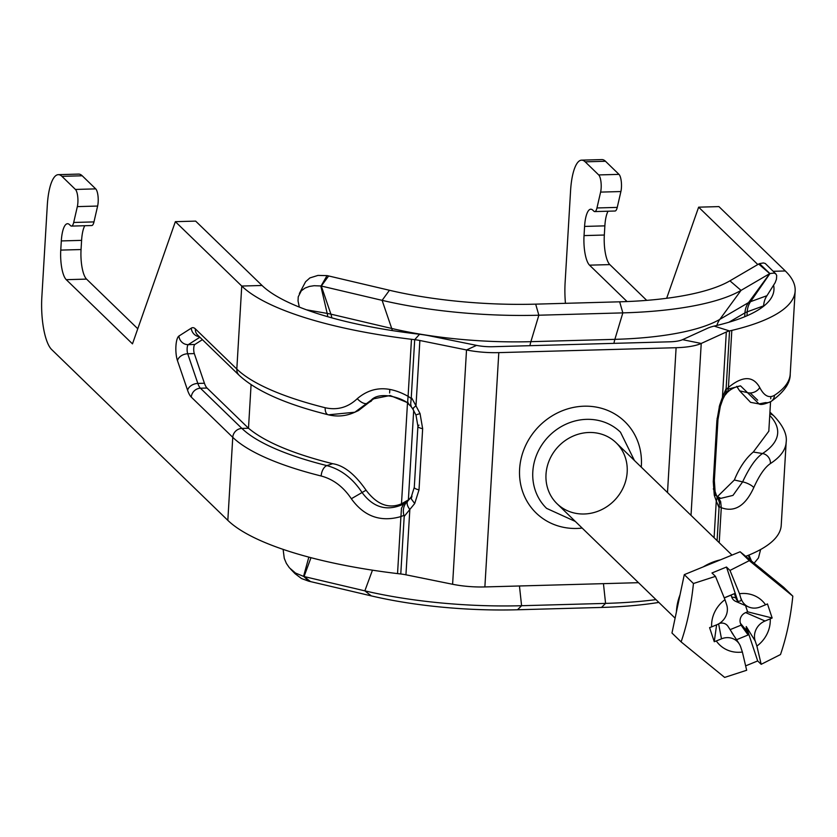 <?xml version="1.0" encoding="UTF-8"?>
<svg xmlns="http://www.w3.org/2000/svg" width="837" height="837" viewBox="0 0 837 837"><rect width="100%" height="100%" fill="white"/><g stroke="black" fill="none" stroke-linecap="round" stroke-linejoin="round"><path stroke-width="1.26" d="M605.486 161.269A42.446 12.388 -91.6 0 0 601.887 159.585L581.589 160.149A42.446 12.388 88.4 0 1 585.189 161.834L605.486 161.269L618.993 174.368L598.706 174.933A10.609 3.097 88.4 0 1 600.61 192.102L620.897 191.547A10.609 3.097 -91.6 0 0 618.993 174.368M565.446 303.318A42.446 12.388 88.4 0 1 565.121 282.435L570.572 190.752A42.446 12.388 88.4 0 1 581.589 160.149M773.231 271.303L785.315 270.968L718.92 206.603L698.633 207.168L757.809 264.534M698.633 207.168L666.65 298.296M627.07 301.561L589.53 265.162L609.828 264.607A23.875 6.968 88.4 0 1 604.324 235.03L584.038 235.595A23.875 6.968 -91.6 0 0 589.53 265.162M584.038 235.595L584.582 226.419L604.869 225.864A23.875 6.968 88.4 0 1 608.049 211.217M620.897 191.547L617.246 207.398L596.959 207.963A10.609 3.097 88.4 0 1 594.741 211.583A10.609 3.097 88.4 0 1 593.841 211.165L592.805 210.15A23.875 6.968 -91.6 0 0 590.776 209.208A23.875 6.968 -91.6 0 0 584.582 226.419M596.959 207.963L600.61 192.102M598.706 174.933L585.189 161.834M604.869 225.864L604.324 235.03M594.741 211.583L615.038 211.018A10.609 3.097 -91.6 0 0 617.246 207.398M609.828 264.607L646.719 300.368M82.214 175.78A42.446 12.388 -91.6 0 0 78.615 174.096L58.318 174.661A42.446 12.388 88.4 0 1 61.917 176.335L82.214 175.78L95.721 188.88L75.435 189.444A10.609 3.097 88.4 0 1 77.339 206.613L97.626 206.048A10.609 3.097 -91.6 0 0 95.721 188.88M638.495 582.678L484.874 586.936A42.446 11.634 3.4 0 1 452.608 584.268L405.945 574.81A21.228 5.817 -176.6 0 0 400.777 573.983L397.544 573.596A233.46 63.978 3.4 0 1 227.831 520.352L51.632 349.521A42.446 12.388 88.4 0 1 41.85 296.947L47.301 205.264A42.446 12.388 88.4 0 1 58.318 174.661M175.362 221.669L241.747 286.045L262.044 285.48L195.649 221.114L175.362 221.669L132.476 343.861L66.259 279.673L86.556 279.108A23.875 6.968 88.4 0 1 81.053 249.541L60.766 250.096A23.875 6.968 -91.6 0 0 66.259 279.673M60.766 250.096L61.31 240.93L81.597 240.365A23.875 6.968 88.4 0 1 84.778 225.718M97.626 206.048L93.974 221.91L73.687 222.464A10.609 3.097 88.4 0 1 71.469 226.095A10.609 3.097 88.4 0 1 70.57 225.676L69.534 224.661A23.875 6.968 -91.6 0 0 67.504 223.72A23.875 6.968 -91.6 0 0 61.31 240.93M73.687 222.464L77.339 206.613M75.435 189.444L61.917 176.335M81.597 240.365L81.053 249.541M86.556 279.108L137.77 328.763M71.469 226.095L91.767 225.53A10.609 3.097 -91.6 0 0 93.974 221.91M404.198 516.419L409.837 509.451A9.019 4.509 -133.2 0 1 407.87 500.976A9.019 4.509 -133.2 0 1 407.922 500.934L406.845 501.886C403.361 505.83 402.482 510.675 404.198 516.419L400.777 573.983M407.002 501.708A31.837 29.912 42 0 1 403.612 504.073L401.478 508.258L400.933 516.586A40.856 38.387 -138 0 0 403.654 515.404M403.622 504.062C387.165 511.648 373.292 507.766 362.013 492.428C352.576 478.251 340.868 469.316 326.88 465.613A9.019 4.907 104 0 0 321.157 476.002C333.262 479.224 343.316 486.799 351.331 498.737C364.064 516.46 380.594 522.403 400.923 516.565L397.544 573.596M408.466 404.009L407.682 401.551L408.079 396.319C388.734 385.522 371.795 386.307 357.273 398.674C348.035 407.42 337.342 410.444 325.206 407.745A233.46 63.978 -176.6 0 1 236.819 369.065L195.345 328.868A30.247 8.83 -91.6 0 0 191.275 328.156L178.93 336.035A14.323 4.185 -91.6 0 0 175.927 346.12A14.323 4.185 -91.6 0 0 177.465 360.632L187.593 390.283A30.247 8.83 -91.6 0 0 191.296 397.125L232.759 437.322A233.46 63.978 3.4 0 0 321.157 476.002M329.904 414.671A9.019 4.907 -76 0 1 328.23 414.765A9.019 4.907 -76 0 0 329.904 414.671L354.846 412.222L372.737 398.998L390.115 395.503L407.797 402.743M328.23 414.765A9.019 4.907 -76 0 1 325.206 407.745A9.019 4.907 -76 0 0 328.23 414.765C285.972 404.271 256.289 391.12 239.162 375.3A9.019 8.265 -45.9 0 1 236.819 369.065L241.747 286.045A233.46 63.978 -176.6 0 0 411.469 339.288L414.702 339.676L419.557 334.266L416.334 333.879A212.232 58.161 3.4 0 1 262.044 285.48M411.208 406.594L410.674 403.884L411.197 398.569A40.856 38.387 -138 0 0 408.09 396.309L411.469 339.288M415.979 415.079L412.714 408.874A9.019 0.837 -33.3 0 1 415.989 405.861L411.846 398.234M413.394 408.78A9.019 0.837 -33.3 0 1 412.725 408.874L411.124 406.656M416.826 414.618L420.048 413.583L415.989 405.861L419.871 340.502A21.228 5.817 3.4 0 0 414.702 339.676L411.197 398.569M417.914 426.221A9.019 2.469 -176.6 0 1 418.992 425.144A9.019 2.469 -176.6 0 0 417.914 426.221A9.019 2.469 -176.6 0 0 422.654 428.701A9.019 2.469 -176.6 0 1 417.914 426.221L414.284 487.343A9.019 2.469 3.4 0 0 419.023 489.823L422.654 428.701L420.048 413.583M411.982 496.121L411.208 498.8L414.713 503.539L419.023 489.823A9.019 2.469 3.4 0 1 414.284 487.343M405.945 574.81L409.837 509.451L414.713 503.539M407.085 501.614L408.885 499.616L401.488 503.822C388.692 509.116 376.891 504.585 366.072 490.21C354.961 474.213 343.819 465.372 332.624 463.698C292.804 453.675 264.754 441.852 248.495 428.241L207.032 388.044A21.228 6.194 88.4 0 1 204.427 383.241L194.31 353.591A5.304 1.548 88.4 0 1 193.734 348.213A5.304 1.548 88.4 0 1 194.843 344.478L202.397 339.665M405.663 501.792L403.612 504.073M409.523 499.218L408.885 499.616M419.871 340.502L466.523 349.96L476.556 345.378A21.228 5.817 3.4 0 0 492.7 346.717L670.008 341.799A21.228 5.817 3.4 0 0 682.563 339.665L701.228 343.452L726.317 331.996A21.228 5.817 3.4 0 1 729.55 330.939L731.82 330.406A233.46 63.978 -176.6 0 0 795.15 291.004A233.46 63.978 -176.6 0 0 785.315 270.968M728.305 389.048L740.536 385.878L759.044 403.905L765.573 402.597A9.019 8.14 -123.2 0 0 770.982 401.509A9.019 8.14 -123.2 0 0 771.023 401.488A9.019 8.14 -123.2 0 0 774.487 395.294C768.973 398.475 764.055 395.88 759.724 387.51C753.122 375.729 742.691 375.708 728.431 387.437L728.054 390.366L726.401 393.589M740.536 385.878L740.536 385.878C733.913 387.05 728.671 390.188 724.832 395.315M724.821 395.148L726.192 391.758L726.129 388.514L722.436 397.366A9.019 3.327 22.7 0 1 722.833 399.218A9.019 3.327 22.7 0 1 722.812 399.249A9.019 3.327 22.7 0 1 721.285 400.264M717.152 496.435L720.605 501.394L721.295 507.682C734.562 512.6 745.39 505.893 753.781 487.573C759.337 475.259 764.892 467.255 770.427 463.552A233.46 63.978 3.4 0 0 786.163 442.281C787.261 434.57 783.202 425.813 773.974 416.01A9.019 8.265 -45.9 0 0 769.831 413.938M769.747 415.382A224.442 61.509 -176.6 0 1 762.549 453.528C756.104 457.797 749.471 467.245 742.628 481.871L732.971 495.399L720.814 498.35L718.198 497.356M715.06 493.6A9.019 6.999 154.2 0 1 716.451 495.389A9.019 6.999 154.2 0 1 716.472 495.431A9.019 6.999 154.2 0 1 716.273 500.955L719.046 507.693L719.454 502.472L717.508 497.126M713.302 488.913L715.07 491.371L714.275 495.232L716.273 500.955L714.097 537.731M714.348 480.595A9.019 2.469 3.4 0 1 713.27 481.662A9.019 2.469 3.4 0 0 714.348 480.595L717.979 419.463A9.019 2.469 -176.6 0 0 717.079 418.301A9.019 2.469 -176.6 0 1 717.979 419.463A9.019 2.469 -176.6 0 1 716.901 420.54L713.27 481.662L714.275 495.232M719.224 406.667L720.333 406.248L719.621 405.275L716.901 420.54A9.019 2.469 -176.6 0 0 717.979 419.463M726.317 331.996L722.436 397.366L719.621 405.275M736.706 386.317L739.646 390.858L750.569 402.346L759.295 403.957M745.725 556.333A233.46 63.978 3.4 0 0 781.224 525.312L786.163 442.281M452.608 584.268L466.523 349.96A42.446 11.634 -176.6 0 0 498.8 352.628L676.108 347.711A42.446 11.634 -176.6 0 0 701.228 343.452L691.017 515.362M407.473 403.214L401.488 503.822M354.846 412.222L358.498 410.548L374.871 397.899M251.079 384.706L248.495 428.241L241.903 428.429A9.019 8.265 134.1 0 0 232.759 437.322L227.831 520.352M719.37 498.842L720.531 498.277M768.9 429.684L768.879 431.128L753.279 452.032C745.662 458.435 739.353 467.757 734.352 479.999L717.403 496.655M773.67 285.584A212.232 58.161 3.4 0 1 773.963 289.748A212.232 58.161 3.4 0 1 716.388 325.562L714.118 326.106L729.55 330.939L726.129 388.514M682.563 339.665L707.652 328.219A42.446 11.634 -176.6 0 1 714.118 326.106M476.556 345.378L429.904 335.919A42.446 11.634 -176.6 0 0 419.557 334.266M775.857 273.908L765.28 263.498L763.396 262.954L759.494 263.624L769.883 273.542L774.152 273.061L775.868 273.919L776.694 275.478L776.464 279.139L775.177 282.624L766.964 295.691A21.228 17.242 -110 0 0 763.626 305.85L763.606 306.237M299.322 307.085L298.045 300.996L298.223 296.832L301.299 290.826L305.066 288.054L309.428 286.432L314.095 285.71L321.073 285.982L327.037 275.614L317.955 275.415L309.878 277.926L305.578 281.766L299.374 293.515M321.073 285.982A3.317 0.91 -176.6 0 1 321.303 286.034L382.111 300.347A187.687 51.434 3.4 0 0 538.85 315.214L622.843 312.881A187.687 51.434 3.4 0 0 741.038 290.387L769.758 273.594A3.317 0.91 -176.6 0 1 769.883 273.542M327.037 275.614A15.913 4.363 -176.6 0 1 328.659 275.959L389.456 290.272A175.09 47.981 3.4 0 0 535.68 304.145L619.662 301.812A175.09 47.981 3.4 0 0 729.927 280.834L758.657 264.042A15.913 4.363 -176.6 0 1 759.494 263.624M760.624 549.501L758.458 557.955L754.127 563.186M295.074 573.68L301.498 578.545L308.874 581.244L303.81 576.484L295.482 573.042L289.403 567.789L286.38 563.416L284.256 558.321L283.115 549.375M303.81 576.484A3.317 0.91 -176.6 0 1 304.051 576.536L364.848 590.849A187.687 51.434 3.4 0 0 521.587 605.716L605.58 603.393A187.687 51.434 3.4 0 0 655.957 599.616M308.874 581.244A15.913 4.363 -176.6 0 1 310.496 581.589L371.304 595.892A175.09 47.981 3.4 0 0 517.517 609.765L601.51 607.442A175.09 47.981 3.4 0 0 658.855 602.42M681.119 641.895C687.156 624.297 691.268 604.837 693.444 583.515L715.468 576.369L724.978 599.669A30.634 28.071 134.1 0 0 711.628 626.871L709.588 627.635L711.921 634.728L714.264 641.707L716.305 640.954A30.634 28.071 134.1 0 0 742.377 652.023L746.667 670.259L724.643 677.415L681.119 641.895L671.965 633.023L684.289 574.642L740.138 551.771L783.662 587.281L792.817 596.153C790.63 617.497 786.529 636.957 780.492 654.544L761.178 664.316L756.889 646.08A30.634 28.071 134.1 0 0 770.239 618.867L772.153 617.999L767.477 603.927L765.552 604.785A30.634 28.071 134.1 0 0 739.489 593.726L729.979 570.426L749.293 560.644L792.817 596.153M715.468 576.369L711.973 572.979L726.485 567.036L729.979 570.426M726.485 567.036L737.91 601.416A11.676 10.693 -45.9 0 1 735.754 597.754L734.394 593.663L724.319 597.796M739.489 593.726L741.289 599.773L740.442 600.966L737.91 601.416M749.293 560.644L740.138 551.771M770.239 618.867L765.039 621.002A15.913 14.585 134.1 0 0 755.204 641.027L756.889 646.08M761.178 664.316L757.684 660.937L745.809 665.802M693.444 583.515L684.289 574.642M711.628 626.871L716.828 624.747A15.913 14.585 134.1 0 0 726.652 604.712L724.978 599.669M733.421 634.948A11.676 10.693 -45.9 0 0 732.825 633.881A11.676 10.693 -45.9 0 0 731.747 632.5L736.56 639.709L748.121 634.98L746.761 630.889A11.676 10.693 -45.9 0 1 746.259 626.557L755.204 641.027M746.259 626.557L757.684 660.937M742.377 652.023L740.693 646.97A15.913 14.585 134.1 0 0 739.228 643.883A15.913 14.585 134.1 0 0 721.504 638.83L716.305 640.954M745.547 605.622L747.608 611.816L745.673 612.611A8.485 7.784 134.1 0 0 740.431 623.293L741.048 625.166L730.115 629.644M748.121 634.98L741.048 625.166M741.163 598.769A15.913 14.585 134.1 0 0 748.644 606.961A15.913 14.585 134.1 0 0 760.352 606.919L765.552 604.785M734.394 593.663L731.067 595.117L731.695 597.001A8.485 7.784 134.1 0 0 735.681 601.364L748.644 606.961M724.35 597.869L731.067 595.117M732.846 633.923L728.033 626.4A8.485 7.784 134.1 0 0 719.412 623.408M772.153 617.999L747.608 611.816M714.264 641.707L716.608 624.831M703.289 566.858A53.055 48.619 -45.9 0 1 711.607 562.61A53.055 48.619 -45.9 0 1 720.406 559.848M759.274 567.381A53.055 48.619 -45.9 0 1 763.218 570.604M676.432 611.889A53.055 48.619 -45.9 0 1 680.042 594.783M366.072 490.21L351.331 498.737M332.624 463.698L326.88 465.613A224.442 61.509 -176.6 0 1 241.903 428.429L200.43 388.222A9.019 8.265 134.1 0 0 191.296 397.125M207.032 388.044L200.43 388.222A21.228 6.194 88.4 0 1 197.835 383.43A9.019 6.288 161.2 0 0 187.593 390.283M204.427 383.241L197.835 383.43L187.708 353.769A9.019 6.288 161.2 0 0 177.465 360.632M194.31 353.591L187.708 353.769A5.304 1.548 88.4 0 1 187.143 348.401A5.304 1.548 88.4 0 1 188.252 344.656A9.019 8.496 -122.5 0 1 178.93 336.035M199.384 336.736A9.019 8.496 -122.5 0 1 191.275 328.156M194.843 344.478L188.252 344.656L199.897 337.238M239.162 375.3L197.699 335.103A9.019 8.265 -45.9 0 1 195.345 328.868M371.366 401.069L367.307 403.288A9.019 4.269 -136.3 0 1 357.273 398.674M739.646 390.858L747.922 392.731A9.019 6.696 -24 0 0 759.724 387.51M731.82 330.406L728.431 387.437A40.856 26.46 107.4 0 0 726.495 389.351M771.023 401.488C783.997 392.208 790.4 383.053 790.222 374.034A233.46 63.978 -176.6 0 1 774.487 395.294M753.279 452.032L762.549 453.528A9.019 8.14 56.8 0 1 770.427 463.552M734.352 479.999L742.628 481.871A9.019 2.856 22.3 0 1 753.781 487.573M715.342 495.431A31.837 20.622 -72.6 0 1 714.589 494.74M719.527 506.647A40.856 26.46 107.4 0 0 721.285 507.703L719.213 542.69M719.046 507.693L717.089 540.639M634.425 460.486L620.468 432.185A53.055 48.619 134.1 0 0 566.168 424.097A53.055 48.619 134.1 0 0 532.813 471.691A53.055 48.619 134.1 0 0 546.603 508.373L575.333 521.441M641.257 467.119A63.675 58.349 134.1 0 0 641.362 465.634A63.675 58.349 134.1 0 0 582.353 406.269A63.675 58.349 134.1 0 0 519.505 472.56A63.675 58.349 134.1 0 0 582.165 528.074M498.8 352.628L484.874 586.936M667.497 492.564L676.108 347.711M627.175 472.11A42.446 38.9 -45.9 0 1 584.174 513.991A42.446 38.9 -45.9 0 1 546.006 474.359A42.446 38.9 -45.9 0 1 589.007 432.488A42.446 38.9 -45.9 0 1 627.175 472.11M408.372 500.013L413.687 410.454M715.29 495.42L714.348 495.117M770.03 273.479L750.548 301.665A21.228 17.242 -110 0 0 747.211 311.835L763.626 305.85M758.657 264.042L769.758 273.594L748.54 302.586A21.228 18.874 -120.3 0 0 744.94 312.871A27.59 7.564 -176.6 0 1 747.211 311.835L746.981 315.779M748.236 555.339L750.684 560.382M748.948 555.057L751.521 561.062M308.843 557.128L303.538 576.431M310.987 557.693L304.051 576.536L310.496 581.589M328.659 275.959L321.303 286.034L330.908 314.157L391.716 328.47A166.647 45.669 3.4 0 0 530.878 341.674L614.871 339.351A166.647 45.669 3.4 0 0 719.81 319.378L748.54 302.586A24.367 6.675 -176.6 0 1 750.548 301.665L766.964 295.691M320.801 285.94L327.183 313.404A24.367 6.675 -176.6 0 1 330.908 314.157A21.228 10.912 -76.8 0 1 331.787 317.851M728.881 322.255L744.94 312.871L744.71 316.742M729.927 280.834L741.038 290.387L719.81 319.378A21.228 18.874 -120.3 0 0 716.901 325.447M619.662 301.812L622.843 312.881L614.871 339.351A21.228 6.194 -91.6 0 0 613.95 343.348M603.446 583.651L605.58 603.393L601.51 607.442M535.68 304.145L538.85 315.214L530.878 341.674A21.228 6.194 -91.6 0 0 529.967 345.681M519.453 585.984L521.587 605.716L517.517 609.765M389.456 290.272L382.111 300.347L391.716 328.47A21.228 10.912 -76.8 0 1 392.302 330.584M372.465 570.175L364.848 590.849L371.304 595.892M389.822 389.456L389.613 393.003M306.509 309.826L327.183 313.404A21.228 7.753 -80.2 0 1 327.706 316.7M746.761 630.889L740.431 623.293M765.039 621.002L745.673 612.611M735.754 597.754L731.695 597.001M721.504 638.83L718.617 623.879M328.271 414.796C338.294 417.182 347.91 415.947 357.106 411.093M371.649 399.678C381.264 390.324 405.955 399.343 409.22 404.658M408.31 403.873L411.333 406.751M415.979 415.058L417.914 426.19M414.284 487.312L411.365 496.718L407.86 500.976M725.26 394.468L722.812 399.249M724.947 395.252L726.432 393.557M759.044 403.905C760.603 405.108 764.579 404.302 770.971 401.498M750.214 392.971L757.663 400.191M769.946 412.107L773.974 416.01M720.814 498.35L716.974 496.289M716.472 495.431L717.487 497.094M717.466 496.697L716.357 495.682M716.441 495.389L715.091 491.476L714.348 480.626M717.979 419.494L720.343 406.227M720.343 406.238L722.823 399.218M720.395 498.235L718.491 497.67M768.816 431.128L770.553 401.76M770.731 398.799L770.867 396.623M790.222 374.034L795.15 291.004M295.074 573.69L290.606 569.097M736.56 639.709L739.228 643.883M732.009 555.098L616.137 442.763M675.103 618.177L557.044 503.717"/></g></svg>
